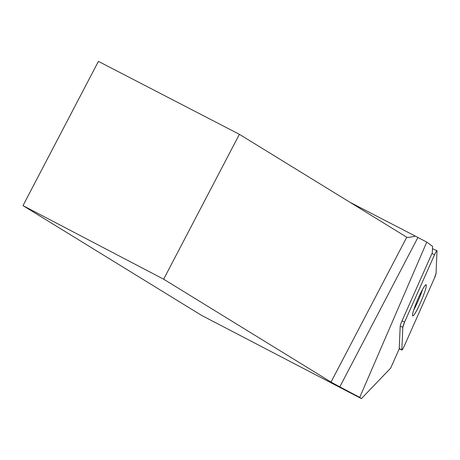 <?xml version="1.0" encoding="UTF-8"?>
<svg xmlns="http://www.w3.org/2000/svg" width="460" height="460" viewBox="0 0 460 460"><rect width="100%" height="100%" fill="white"/><g stroke="black" fill="none" stroke-linecap="round" stroke-linejoin="round"><path stroke-width="0.69" d="M404.288 345.972L434.228 278.622A5.215 0.586 113.2 0 0 436.051 273.326L437 250.901A5.215 0.586 113.2 0 0 436.931 250.642A5.215 0.586 113.2 0 0 434.568 254.667L404.627 322.023A5.215 0.586 113.2 0 0 402.805 327.319L401.856 349.738A5.215 0.586 113.2 0 0 401.925 350.002A5.215 0.586 113.2 0 0 404.288 345.972M424.034 286.936A16.945 1.897 113.2 0 0 415.823 304.1A16.945 1.897 113.2 0 0 412.741 315.893A16.945 1.897 113.2 0 0 421.176 301.07A16.945 1.897 113.2 0 0 426.115 284.752A16.945 1.897 113.2 0 0 424.034 286.936M23 205.62L163.656 279.197L239.39 134.32L98.405 61.375L23 205.62L201.468 315.33L361.422 398.624L390.672 368.109L399.251 348.812A5.215 0.586 -66.8 0 1 399.234 348.617L401.856 349.738M361.422 398.624L359.731 397.4L426.765 242.104L415.322 236.112C410.671 237.256 407.83 237.63 406.801 237.233L239.39 134.32M417.91 237.469L339.808 386.866L359.731 397.4M339.808 386.866L331.022 382.082L406.761 237.21M163.656 279.197L331.022 382.082M434.568 254.667L431.946 253.546A5.215 0.586 -66.8 0 1 432.302 252.77L432.572 246.341L426.765 242.104M402.805 327.319L400.183 326.192L399.234 348.617M400.183 326.192A5.215 0.586 -66.8 0 1 402.005 320.896L404.627 322.023M431.946 253.546L402.005 320.896M415.322 236.112L349.945 202.285M422.533 289.478A16.945 1.897 -66.8 0 1 413.701 310.04M404.633 322.006L402.805 327.324L401.856 349.732C402.005 350.405 402.816 349.146 404.3 345.949L434.223 278.633L436.051 273.32L437 250.913C436.85 250.24 436.04 251.499 434.556 254.696L404.633 322.006M399.234 348.847L401.925 350.002M432.469 248.728L436.931 250.642"/></g></svg>
